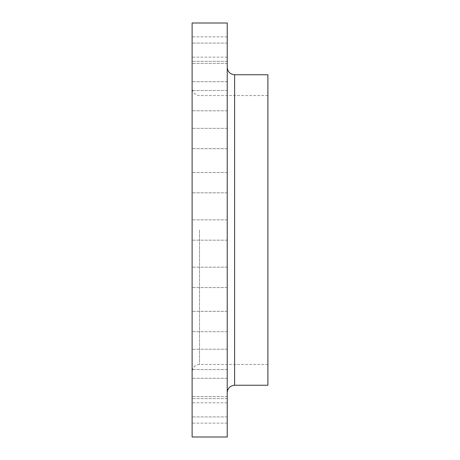<?xml version="1.0" encoding="UTF-8"?>
<svg xmlns="http://www.w3.org/2000/svg" width="460" height="460" viewBox="0 0 460 460"><rect width="100%" height="100%" fill="white"/><g stroke="black" fill="none" stroke-linecap="round" stroke-linejoin="round"><path stroke-width="0.34" stroke-dasharray="2.3 1.72" d="M192.113 277.357L192.113 287.523L192.113 277.357M227.228 277.357L227.228 287.523L227.228 277.357M192.113 321.488L192.113 311.322L192.113 321.488M227.228 321.488L227.228 311.322L227.228 321.488M192.113 359.381L192.113 369.547L192.113 359.381M227.228 359.381L227.228 369.547L227.228 359.381M192.113 388.459L192.113 378.292L192.113 388.459M227.228 388.459L227.228 378.292L227.228 388.459M192.113 406.738L192.113 416.904L192.113 406.738M227.228 406.738L227.228 416.904L227.228 406.738M192.113 412.971L192.113 423.137L192.113 412.971M227.228 412.971L227.228 423.137L227.228 412.971M192.113 23L192.113 437M227.228 23L227.228 437M192.113 182.643L192.113 192.809L192.113 182.643M227.228 182.643L227.228 192.809L227.228 182.643M192.113 138.512L192.113 148.678L192.113 138.512M227.228 138.512L227.228 148.678L227.228 138.512M192.113 100.619L192.113 90.453L192.113 100.619M227.228 100.619L227.228 90.453L227.228 100.619M192.113 71.541L192.113 61.375L192.113 71.541M227.228 71.541L227.228 61.375L227.228 71.541M192.113 53.262L192.113 63.428L192.113 53.262M227.228 53.262L227.228 63.428L227.228 53.262M192.113 47.029L192.113 36.863L192.113 47.029M227.228 47.029L227.228 36.863L227.228 47.029M267.887 74.75L267.887 385.25M227.228 230L227.228 67.355L227.228 230M234.623 385.25L234.623 74.75M199.502 230L199.502 364.458L199.502 230M227.228 287.523L192.113 287.523L227.228 287.523M227.228 331.654L192.113 331.654L227.228 331.654M227.228 369.547L192.113 369.547L227.228 369.547M227.228 398.624L192.113 398.624L227.228 398.624M227.228 416.904L192.113 416.904L227.228 416.904M227.228 423.137L192.113 423.137M227.228 240.166L192.113 240.166L227.228 240.166M227.228 192.809L192.113 192.809L227.228 192.809M227.228 148.678L192.113 148.678L227.228 148.678M227.228 110.785L192.113 110.785L227.228 110.785M227.228 81.707L192.113 81.707L227.228 81.707M227.228 63.428L192.113 63.428L227.228 63.428M227.228 57.189L192.113 57.189M267.887 95.542L199.502 95.542C195.017 95.105 192.55 92.638 192.113 88.147M267.887 364.458L199.502 364.458C195.017 364.895 192.55 367.362 192.113 371.853M227.228 36.863L192.113 36.863M227.228 43.096L192.113 43.096L227.228 43.096M227.228 61.375L192.113 61.375L227.228 61.375M227.228 90.453L192.113 90.453L227.228 90.453M227.228 128.346L192.113 128.346L227.228 128.346M227.228 172.477L192.113 172.477L227.228 172.477M227.228 219.834L192.113 219.834L227.228 219.834M227.228 267.191L192.113 267.191L227.228 267.191M227.228 311.322L192.113 311.322L227.228 311.322M227.228 349.215L192.113 349.215L227.228 349.215M227.228 378.292L192.113 378.292L227.228 378.292M227.228 396.572L192.113 396.572L227.228 396.572M227.228 402.81L192.113 402.81"/><path stroke-width="0.69" d="M234.623 385.25L267.887 385.25L267.887 74.75L234.623 74.75L234.623 385.25C230.132 385.687 227.665 388.154 227.228 392.644M227.228 230L227.228 23L192.113 23L192.113 437L227.228 437L227.228 230M234.623 74.75C230.132 74.313 227.665 71.846 227.228 67.355"/></g></svg>
